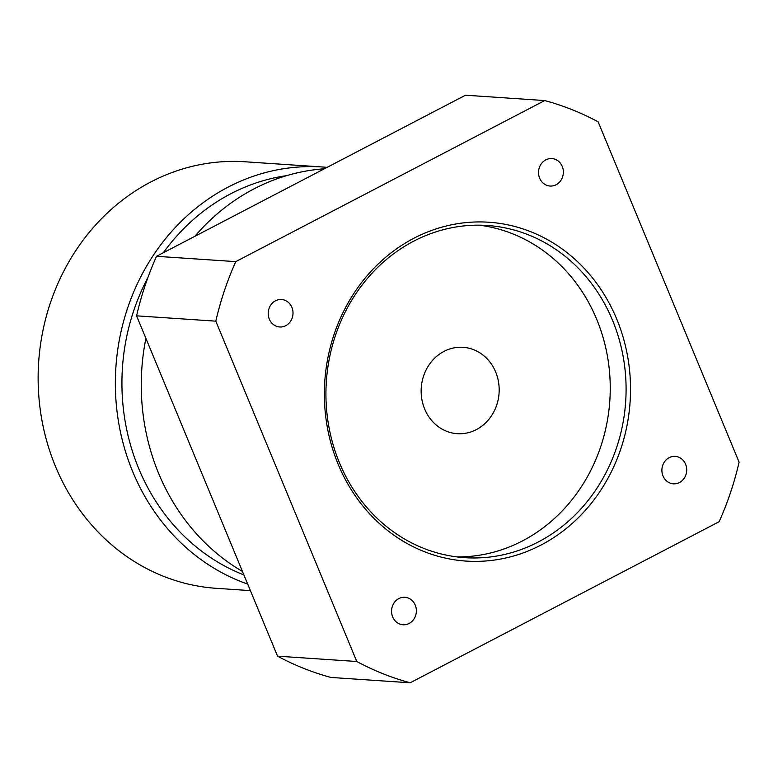 <?xml version="1.0" encoding="UTF-8"?>
<svg xmlns="http://www.w3.org/2000/svg" width="778" height="778" viewBox="0 0 778 778"><rect width="100%" height="100%" fill="white"/><g stroke="black" fill="none" stroke-linecap="round" stroke-linejoin="round"><path stroke-width="1.17" d="M663.012 475.98A13.761 12.399 -86.1 0 1 675.226 456.365A13.761 12.399 -86.1 0 1 686.673 470.923A13.761 12.399 -86.1 0 1 673.378 483.828A13.761 12.399 -86.1 0 1 663.012 475.98M398.803 598.603A13.761 12.399 -86.1 0 1 404.881 597.3A13.761 12.399 -86.1 0 1 416.337 611.868A13.761 12.399 -86.1 0 1 403.033 624.773A13.761 12.399 -86.1 0 1 391.742 613.648A13.761 12.399 -86.1 0 1 398.803 598.603M556.105 184.736A13.761 12.399 -86.1 0 1 550.027 186.03A13.761 12.399 -86.1 0 1 538.57 171.471A13.761 12.399 -86.1 0 1 551.874 158.566A13.761 12.399 -86.1 0 1 563.165 169.692A13.761 12.399 -86.1 0 1 556.105 184.736M424.662 409.014A43.286 38.997 -86.1 0 1 463.075 347.319A43.286 38.997 -86.1 0 1 495.664 371.991A43.286 38.997 -86.1 0 1 457.26 433.686A43.286 38.997 -86.1 0 1 424.662 409.014M291.896 307.359A13.761 12.399 -86.1 0 1 279.681 326.974A13.761 12.399 -86.1 0 1 268.235 312.406A13.761 12.399 -86.1 0 1 281.529 299.511A13.761 12.399 -86.1 0 1 291.896 307.359M612.558 320.38A166.473 150.008 -86.1 0 1 464.826 557.67A166.473 150.008 -86.1 0 1 326.342 381.492A166.473 150.008 -86.1 0 1 487.203 225.474A166.473 150.008 -86.1 0 1 612.558 320.38M616.73 319.058A169.808 153.003 93.9 0 0 352.784 295.115A169.808 153.003 93.9 0 0 462.852 560.831A169.808 153.003 93.9 0 0 616.73 319.058M456.919 556.902A166.473 150.008 93.9 0 0 522.466 540.914A166.473 150.008 93.9 0 0 596.707 319.32A166.473 150.008 93.9 0 0 479.258 225.173M215.807 321.158A299.656 270.015 -86.1 0 1 235.753 261.632L544.717 100.557A299.656 270.015 -86.1 0 1 598.126 121.835L739.1 462.171A299.656 270.015 -86.1 0 1 719.154 521.698L410.191 682.783A299.656 270.015 -86.1 0 1 356.781 661.495L215.807 321.158L136.578 315.829A299.656 270.015 -86.1 0 1 156.514 256.302L465.477 95.217L544.717 100.557M410.191 682.783L330.961 677.444A299.656 270.015 -86.1 0 1 277.551 656.165L136.578 315.829M156.514 256.302L235.753 261.632M277.551 656.165L356.781 661.495M242.454 571.441A213.756 192.604 -86.1 0 1 145.904 338.333M194.87 236.308A213.756 192.604 -86.1 0 1 324.397 168.777M243.903 574.932A206.433 186.01 -86.1 0 1 147.849 277.717M163.361 252.733A206.433 186.01 -86.1 0 1 286.654 175.633M327.091 167.367A213.756 192.604 93.9 0 0 322.403 166.988L245.187 161.785A213.756 192.604 93.9 0 0 55.501 466.46A213.756 192.604 93.9 0 0 216.459 588.333L250.399 590.619M322.403 166.988A213.756 192.604 93.9 0 0 132.717 471.663A213.756 192.604 93.9 0 0 247.696 584.093"/></g></svg>
